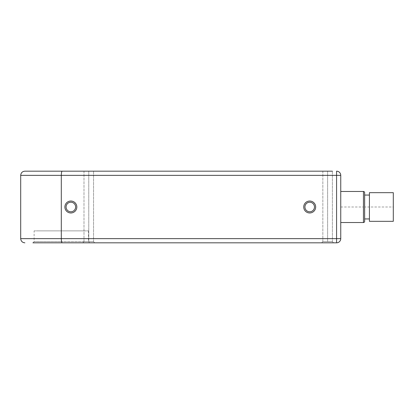 <?xml version="1.0" encoding="UTF-8"?>
<svg xmlns="http://www.w3.org/2000/svg" width="414" height="414" viewBox="0 0 414 414"><rect width="100%" height="100%" fill="white"/><g stroke="black" fill="none" stroke-linecap="round" stroke-linejoin="round"><path stroke-width="0.31" stroke-dasharray="2.07 1.55" d="M61.303 230.883L85.191 230.883L37.42 230.883L61.303 230.883L61.303 241.631L88.492 241.631L89.683 242.827L32.923 242.827L34.119 241.631L61.303 241.631L34.119 241.631L34.119 230.883L88.492 230.883L34.119 230.883M327.619 242.827L321.647 242.827L327.619 242.827M88.772 242.827L94.744 242.827L88.772 242.827M340.753 175.355A4.181 4.181 0 0 0 336.572 171.173L336.572 175.355L340.753 175.355L340.753 238.645L336.572 238.645L336.572 242.827M340.753 222.525L340.753 191.475L340.753 222.525M20.7 238.645L61.303 238.645C61.36 241.212 61.655 242.604 62.193 242.827M20.7 175.355L336.572 175.355L336.572 238.645L61.303 238.645L61.303 175.355C61.36 172.788 61.655 171.396 62.193 171.173L24.881 171.173M332.395 171.173L332.395 241.631L333.591 242.827L332.395 241.631L332.395 171.173L322.842 171.173L332.395 171.173L322.842 171.173L332.395 171.173L322.842 171.173L322.842 241.631L332.395 241.631L322.842 241.631L332.395 241.631L322.842 241.631L321.647 242.827L322.842 241.631L322.842 171.173M93.548 171.173L93.548 241.631L94.744 242.827L93.548 241.631L93.548 171.173L83.995 171.173L93.548 171.173L83.995 171.173L93.548 171.173L83.995 171.173L83.995 241.631L93.548 241.631L83.995 241.631L93.548 241.631L83.995 241.631L82.8 242.827L83.995 241.631L83.995 171.173M309.703 211.777A4.777 4.777 0 0 1 304.927 207A4.777 4.777 0 0 1 309.703 202.223A4.777 4.777 0 0 1 314.48 207A4.777 4.777 0 0 1 309.703 211.777M70.856 211.777A4.777 4.777 0 0 1 66.08 207A4.777 4.777 0 0 1 70.856 202.223A4.777 4.777 0 0 1 75.633 207A4.777 4.777 0 0 1 70.856 211.777M364.641 221.33L364.641 192.67M364.641 207L364.641 218.944L364.641 195.056L364.641 207L369.417 207L369.417 218.944L369.417 192.67M369.417 221.33L369.417 195.056L369.417 207L393.3 207L393.3 192.67M393.3 221.33L393.3 207M327.619 241.636L327.619 171.173L327.619 241.636M88.772 241.636L88.772 171.173L88.772 241.636M340.753 207L363.445 207M363.445 222.525L363.445 191.475M88.492 230.883L88.492 241.631L61.303 241.631"/><path stroke-width="0.62" d="M62.193 242.827L336.572 242.827L62.193 242.827C61.655 242.604 61.36 241.212 61.303 238.645L61.303 175.355C61.36 172.788 61.655 171.396 62.193 171.173L332.395 171.173M32.923 242.827L89.657 242.827M340.753 238.645A4.181 4.181 0 0 1 336.572 242.827A4.181 4.181 0 0 0 340.753 238.645A4.181 4.181 0 0 1 336.572 242.827L336.572 238.645L340.753 238.645L340.753 175.355L336.572 175.355L336.572 171.173A4.181 4.181 0 0 1 340.753 175.355A4.181 4.181 0 0 0 336.572 171.173M322.842 171.173L93.548 171.173M83.995 171.173L24.881 171.173C22.34 171.422 20.948 172.814 20.7 175.355L336.572 175.355L336.572 238.645L20.7 238.645C20.948 241.186 22.34 242.578 24.881 242.827M309.703 202.223A4.777 4.777 0 0 1 314.48 207A4.777 4.777 0 0 1 309.703 211.777A4.777 4.777 0 0 1 304.927 207A4.777 4.777 0 0 1 309.703 202.223M70.856 202.223A4.777 4.777 0 0 1 75.633 207A4.777 4.777 0 0 1 70.856 211.777A4.777 4.777 0 0 1 66.08 207A4.777 4.777 0 0 1 70.856 202.223M340.753 222.525L363.445 222.525A1.195 1.195 0 0 0 364.641 221.33L364.641 192.67A1.195 1.195 0 0 0 363.445 191.475L363.445 222.525M340.753 191.475L363.445 191.475M369.417 207L369.417 221.33L393.3 221.33L393.3 192.67L369.417 192.67L369.417 207M309.703 201.028A5.972 5.972 0 0 1 315.675 207A5.972 5.972 0 0 1 309.703 212.972A5.972 5.972 0 0 1 303.731 207A5.972 5.972 0 0 1 309.703 201.028M70.856 201.028A5.972 5.972 0 0 1 76.828 207A5.972 5.972 0 0 1 70.856 212.972A5.972 5.972 0 0 1 64.884 207A5.972 5.972 0 0 1 70.856 201.028M20.7 238.645L20.7 175.355M364.641 218.944L369.417 218.944M364.641 195.056L369.417 195.056"/></g></svg>
